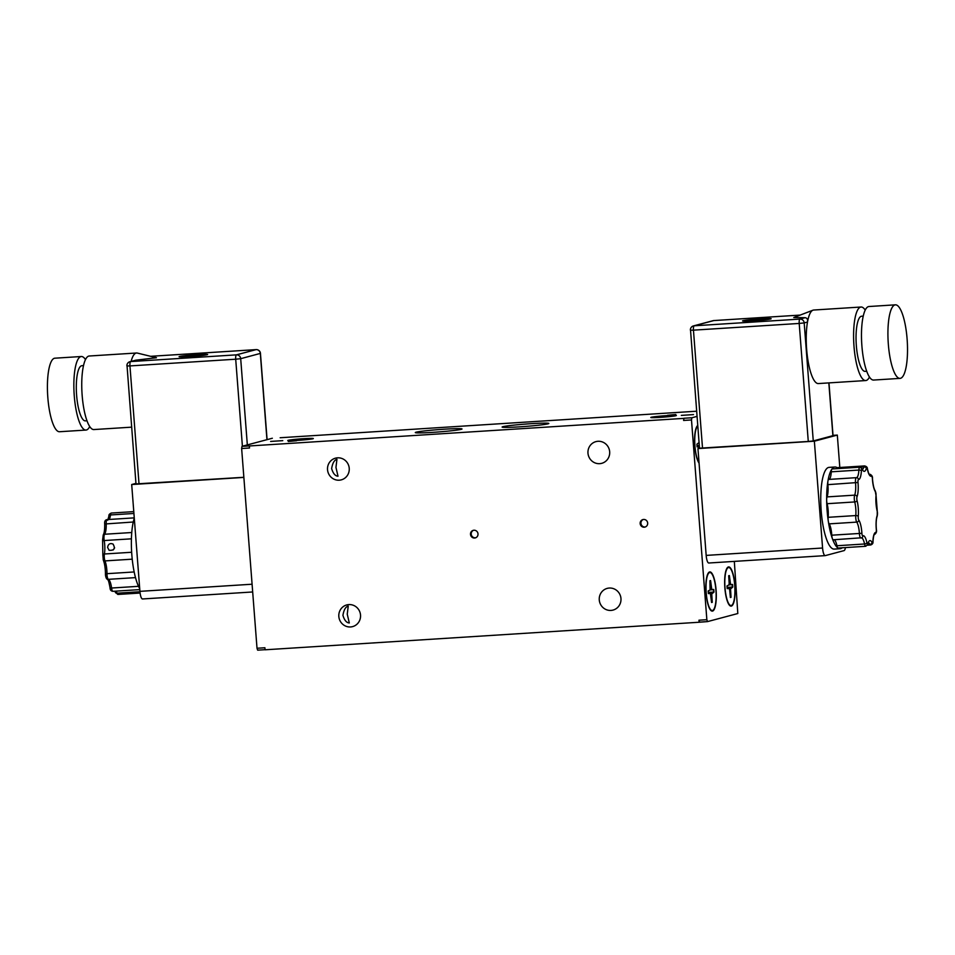 <?xml version="1.0" encoding="UTF-8"?>
<svg xmlns="http://www.w3.org/2000/svg" width="955" height="955" viewBox="0 0 955 955"><rect width="100%" height="100%" fill="white"/><g stroke="black" fill="none" stroke-linecap="round" stroke-linejoin="round"><path stroke-width="1.43" d="M272.33 438.25L242.009 446.319L241.639 448.504L257.014 648.254L257.659 650.164L265.048 649.687L257.659 650.164M305.397 438.643L311.963 438.632L299.643 440.171L305.397 438.643M312.918 438.751A12.833 0.645 -4.4 0 0 313.336 438.56A12.833 0.645 -4.4 0 0 300.491 438.894A12.833 0.645 -4.4 0 0 287.753 440.53A12.833 0.645 -4.4 0 0 299.011 440.291A12.833 0.645 -4.4 0 0 312.918 438.751M645.282 526.969A3.892 3.748 75.1 0 1 643.288 519.496M664.489 415.843L658.735 417.383L652.17 417.335L664.489 415.843L664.764 416.607M651.215 417.275A12.833 0.645 -4.4 0 0 650.797 417.478A12.833 0.645 -4.4 0 0 663.63 417.132A12.833 0.645 -4.4 0 0 676.379 415.509A12.833 0.645 -4.4 0 0 665.289 415.723A12.833 0.645 -4.4 0 0 651.215 417.275M644.231 527.208A3.892 3.748 75.1 0 1 642.93 519.568A3.892 3.748 75.1 0 1 647.55 522.361A3.892 3.748 75.1 0 1 644.231 527.208M475.602 537.749A3.892 3.748 75.1 0 1 473.608 530.264M478.001 533.857A3.892 3.748 75.1 0 1 470.624 535.063A3.892 3.748 75.1 0 1 473.25 530.347A3.892 3.748 75.1 0 1 478.001 533.857M502.891 426.694A23.421 1.17 175.6 0 1 528.437 423.865A23.421 1.17 175.6 0 1 548.827 423.459A23.421 1.17 175.6 0 1 525.56 426.419A23.421 1.17 175.6 0 1 502.115 427.052A23.421 1.17 175.6 0 1 502.891 426.694M416.082 432.197A23.421 1.17 175.6 0 1 441.628 429.38A23.421 1.17 175.6 0 1 462.017 428.974A23.421 1.17 175.6 0 1 438.751 431.935A23.421 1.17 175.6 0 1 415.294 432.567A23.421 1.17 175.6 0 1 416.082 432.197M347.25 614.184L349.303 622.97C346.498 622.791 344.373 620.237 342.929 615.342C343.848 609.839 345.615 606.759 348.229 606.091L347.25 614.184M335.957 467.425L338.01 476.211C335.205 476.032 333.08 473.477 331.636 468.583C332.555 463.08 334.322 460 336.936 459.331L335.957 467.425M338.822 616.429A11.257 10.863 75.1 0 1 360.166 612.955A11.257 10.863 75.1 0 1 352.574 626.623A11.257 10.863 75.1 0 1 338.822 616.429M587.97 453.148A11.257 10.863 75.1 0 1 609.314 449.662A11.257 10.863 75.1 0 1 601.722 463.33A11.257 10.863 75.1 0 1 587.97 453.148M327.529 469.669A11.257 10.863 75.1 0 1 348.873 466.195A11.257 10.863 75.1 0 1 341.281 479.864A11.257 10.863 75.1 0 1 327.529 469.669M599.263 599.907A11.257 10.863 75.1 0 1 620.607 596.421A11.257 10.863 75.1 0 1 613.014 610.09A11.257 10.863 75.1 0 1 599.263 599.907M734.323 561.397L737.809 613.528L707.512 621.61L706.855 619.7L691.492 419.949L691.85 417.765L697.043 416.38M699.645 622.099L698.965 620.201L699.12 622.242L707.488 621.598M683.601 420.451L683.959 418.266L683.601 420.451L691.492 419.949M727.053 568.07A19.04 4.93 -93.6 0 1 727.817 567.604A19.04 4.93 -93.6 0 1 728.068 567.568L728.665 567.533A19.04 4.93 -93.6 0 1 734.789 586.215A19.04 4.93 -93.6 0 1 731.076 605.53A19.04 4.93 -93.6 0 1 724.976 587.325A19.04 4.93 -93.6 0 1 728.414 567.568A19.04 4.93 -93.6 0 1 728.665 567.533M731.076 605.53L730.48 605.566A19.04 4.93 -93.6 0 1 729.417 605.195M728.367 566.96A19.649 5.097 -93.6 0 1 735.064 588.352A19.649 5.097 -93.6 0 1 729.704 605.506A19.649 5.097 -93.6 0 1 724.785 586.848A19.649 5.097 -93.6 0 1 727.304 567.724A19.649 5.097 -93.6 0 1 728.367 566.96M697.735 425.858A19.04 4.93 -93.6 0 1 697.771 425.846A19.04 4.93 -93.6 0 0 696.971 426.312M699.072 463.115A19.649 5.097 -93.6 0 1 694.655 444.051A19.649 5.097 -93.6 0 1 697.222 425.966A19.649 5.097 -93.6 0 1 697.735 425.476M708.264 573.072A19.04 4.93 -93.6 0 1 709.028 572.618A19.04 4.93 -93.6 0 1 709.29 572.57L709.875 572.534A19.04 4.93 -93.6 0 1 715.999 591.217A19.04 4.93 -93.6 0 1 712.287 610.532A19.04 4.93 -93.6 0 1 706.187 592.339A19.04 4.93 -93.6 0 1 709.625 572.582A19.04 4.93 -93.6 0 1 709.875 572.534M712.287 610.532L711.702 610.567A19.04 4.93 -93.6 0 1 710.627 610.197M709.577 571.961A19.649 5.097 -93.6 0 1 716.274 593.365A19.649 5.097 -93.6 0 1 710.914 610.508A19.649 5.097 -93.6 0 1 705.996 591.861A19.649 5.097 -93.6 0 1 708.514 572.725A19.649 5.097 -93.6 0 1 709.577 571.961M842.179 547.788A40.934 10.612 -93.6 0 1 840.149 548.719L834.228 549.089A40.934 10.612 -93.6 0 1 821.049 508.908A40.934 10.612 -93.6 0 1 829.036 467.377L834.957 467.007A40.934 10.612 -93.6 0 1 837.093 467.663M840.149 548.719A40.934 10.612 -93.6 0 1 837.881 547.955A40.934 10.612 -93.6 0 1 832.39 538.656A40.934 10.612 -93.6 0 1 828.283 521.096A40.934 10.612 -93.6 0 1 826.66 499.99A40.934 10.612 -93.6 0 1 827.949 480.998A40.934 10.612 -93.6 0 1 831.817 469.203A40.934 10.612 -93.6 0 1 834.957 467.007M134.285 518.195A40.934 10.612 86.4 0 0 134.13 518.696A40.934 10.612 86.4 0 0 131.587 534.991A40.934 10.612 86.4 0 0 131.909 555.846A40.934 10.612 86.4 0 0 135.001 575.674A40.934 10.612 86.4 0 0 139.705 588.602M107.605 547.442C108.118 544.087 109.921 542.953 113.012 544.04C115.603 548.528 114.302 550.617 109.097 550.283L107.605 547.442M114.624 547.812L113.144 549.996M699.024 462.447A19.04 4.93 -93.6 0 1 694.763 442.941A19.04 4.93 -93.6 0 1 697.783 426.085M709.947 581.332L710.592 580.592L711.773 589.51L710.257 589.748M728.737 576.319L729.369 575.579L730.563 584.508L729.047 584.746M727.209 588.578L727.006 585.94A10.982 2.841 86.4 0 0 727.197 588.59L729.178 588.543L727.209 588.495L729.178 588.543L729.656 589.892L730.372 597.472A10.982 2.841 86.4 0 0 731.041 597.293L730.288 596.636M727.101 587.349L732.748 587.11A10.982 2.841 86.4 0 0 732.545 584.46L728.868 584.961M726.994 585.94L728.904 584.949L729.166 583.41L728.701 575.769A10.982 2.841 86.4 0 1 729.369 575.579M732.545 584.46L730.563 584.508M732.748 587.11L729.644 589.701M731.041 597.293L730.587 589.653M708.419 593.592L708.216 590.942A10.982 2.841 86.4 0 0 708.407 593.592L710.401 593.556L711.582 602.474A10.982 2.841 86.4 0 0 712.251 602.295L711.499 601.65M708.312 592.351L713.958 592.112A10.982 2.841 86.4 0 0 713.755 589.474L710.09 589.975L709.911 580.771A10.982 2.841 86.4 0 1 710.592 580.592M708.204 590.954L710.114 589.951M713.755 589.474L711.773 589.51M713.958 592.112L710.854 594.714M712.251 602.295L711.797 594.655M697.126 446.833L696.923 444.182A10.982 2.841 86.4 0 0 697.114 446.833L699.418 447.25M697.019 445.591L699.275 445.519M696.911 444.194L699.06 442.583M836.293 468.69A12.284 3.187 86.4 0 0 836.317 468.642A4.62 1.194 -93.6 0 1 836.974 467.675L864.585 465.921A4.62 1.194 86.4 0 0 863.929 466.888A12.284 3.187 -93.6 0 1 862.532 469.347M828.856 479.41A12.284 3.187 86.4 0 0 831.256 471.818A4.62 1.194 -93.6 0 1 831.817 469.203A4.62 1.194 -93.6 0 1 832.175 468.953L859.798 467.198A4.62 1.194 86.4 0 0 858.879 470.063A12.284 3.187 -93.6 0 1 856.444 477.667M833.405 539.742A4.62 1.194 -93.6 0 1 833.261 539.79A4.62 1.194 -93.6 0 1 832.39 538.656A4.62 1.194 -93.6 0 1 831.769 535.194A12.284 3.187 86.4 0 0 829.131 523.865A4.62 1.194 -93.6 0 1 828.283 521.096A4.62 1.194 -93.6 0 1 828.152 517.312A12.284 3.187 86.4 0 0 827.102 503.703A4.62 1.194 -93.6 0 1 826.66 499.99A4.62 1.194 -93.6 0 1 827.054 496.898A12.284 3.187 86.4 0 0 827.889 484.651A4.62 1.194 -93.6 0 1 827.949 480.998A4.62 1.194 -93.6 0 1 828.749 479.422A4.62 1.194 -93.6 0 1 828.761 479.422L856.36 477.667A4.62 1.194 86.4 0 0 855.513 482.896A12.284 3.187 -93.6 0 1 854.677 495.144A4.62 1.194 86.4 0 0 854.725 501.948A12.284 3.187 -93.6 0 1 855.776 515.557A4.62 1.194 86.4 0 0 856.742 522.11A12.284 3.187 -93.6 0 1 859.393 533.439A4.62 1.194 86.4 0 0 860.885 538.035A4.62 1.194 86.4 0 0 861.028 537.999A2.041 1.958 61.8 0 0 862.807 535.839A14.325 3.713 -93.6 0 1 866.937 542.846A2.041 0.967 168.1 0 1 864.562 543.992A4.62 1.194 86.4 0 0 865.755 546.284L867.964 544.255L868.167 542.774M865.755 546.284L838.132 548.039A4.62 1.194 -93.6 0 1 837.881 547.955A4.62 1.194 -93.6 0 1 836.938 545.747A12.284 3.187 86.4 0 0 834.216 539.73M683.434 418.409L249.374 445.961L249.53 448.002L241.639 448.504M257.014 648.254L264.905 647.753L265.06 649.794L699.12 622.242M696.637 411.211L280.161 437.748M667.652 415.27L675.531 414.53L667.652 415.282M667.533 415.294L675.806 414.518L667.533 415.294M693.509 414.601L681.345 415.377L693.509 414.601M668.428 415.592L674.994 415.58L662.675 417.132L668.428 415.592M296.48 440.756L288.601 441.485L296.48 440.756M242.009 446.319L249.374 445.961M296.599 440.733L288.315 441.508L296.599 440.744M270.623 441.425L282.776 440.649L270.623 441.437M301.446 438.894L295.692 440.422L289.126 440.386L301.446 438.894L301.72 439.646M243.859 477.416L131.695 484.531L139.919 591.348A8.189 2.125 86.4 0 0 142.522 598.964A8.189 2.125 86.4 0 0 142.629 598.94M135.944 483.397L131.695 484.531M845.414 547.585A8.189 2.125 -93.6 0 1 844.089 550.605L825.299 555.607A8.189 2.125 -93.6 0 1 825.192 555.631A8.189 2.125 -93.6 0 1 822.577 548.015L814.364 441.198L837.32 435.086L839.815 467.496M699.621 448.146L697.95 448.587L706.175 555.404A8.189 2.125 86.4 0 0 708.777 563.008A8.189 2.125 86.4 0 0 708.885 562.996M833.011 435.361L837.32 435.086M697.95 448.587L814.364 441.198M690.537 330.132L699.49 448.205L808.276 441.461L813.266 440.935L833.035 435.635L828.976 382.895M900.052 378.383L873.622 380.054A36.839 9.55 -93.6 0 1 861.816 344.839A36.839 9.55 -93.6 0 1 868.465 306.603A36.839 9.55 -93.6 0 1 868.955 306.519L895.384 304.836A36.839 9.55 -93.6 0 1 907.25 341.007A36.839 9.55 -93.6 0 1 900.052 378.383A36.839 9.55 -93.6 0 1 888.257 343.167A36.839 9.55 -93.6 0 1 894.895 304.92A36.839 9.55 -93.6 0 1 895.384 304.836M866.734 371.268L865.146 371.364A27.635 7.163 -93.6 0 1 856.289 344.958A27.635 7.163 -93.6 0 1 861.279 316.272A27.635 7.163 -93.6 0 1 861.637 316.212L863.236 316.117M745.461 321.119L768.321 319.352M743.05 320.701A14.325 0.716 175.6 0 1 758.676 318.982A14.325 0.716 175.6 0 1 771.151 318.731A14.325 0.716 175.6 0 1 756.921 320.546A14.325 0.716 175.6 0 1 742.572 320.928A14.325 0.716 175.6 0 1 743.05 320.701M865.218 310.077A36.839 9.55 86.4 0 0 861.052 307.021A36.839 9.55 86.4 0 0 860.574 307.104A36.839 9.55 86.4 0 0 853.925 345.34A36.839 9.55 86.4 0 0 865.731 380.556A36.839 9.55 86.4 0 0 869.468 377.01M861.052 307.021L813.708 310.029A36.839 9.55 86.4 0 0 813.218 310.112A36.839 9.55 86.4 0 0 812.944 310.196A36.839 9.55 86.4 0 0 807.5 322.026C807.894 319.459 807.106 318.015 805.137 317.693L799.932 319.089A4.095 1.062 86.4 0 0 799.204 323.447L804.194 322.909A4.095 3.951 -104.9 0 0 799.932 319.089L694.178 325.798A4.095 3.951 -104.9 0 0 693.437 325.918A4.095 4.095 0 0 0 690.405 330.191L693.449 330.155A4.095 1.062 -93.6 0 1 693.736 326.359A4.095 1.062 -93.6 0 1 694.178 325.798L713.803 320.57A4.095 1.062 -93.6 0 1 713.851 320.558A4.095 1.062 -93.6 0 1 713.91 320.558M812.944 310.196L793.772 317.538L805.137 317.693M865.731 380.556L818.375 383.564A36.839 9.55 -93.6 0 1 808.216 361.933A36.839 9.55 -93.6 0 1 807.5 322.026L804.194 322.909L813.266 440.935M713.063 320.689A4.095 3.951 75.1 0 1 713.803 320.57L800.159 315.09L713.851 320.558A4.095 4.095 0 0 0 713.063 320.689L693.437 325.918M136.123 483.91L243.859 477.285M85.472 359.569A36.839 9.55 86.4 0 0 81.318 356.513A36.839 9.55 86.4 0 0 80.829 356.597A36.839 9.55 86.4 0 0 74.192 394.845A36.839 9.55 86.4 0 0 85.986 430.06A36.839 9.55 86.4 0 0 89.722 426.503M83.491 365.61L81.903 365.705A27.635 7.163 86.4 0 0 81.533 365.765A27.635 7.163 86.4 0 0 76.555 394.451A27.635 7.163 86.4 0 0 85.401 420.869L86.989 420.761M81.318 356.513L54.877 358.197A36.839 9.55 86.4 0 0 54.387 358.268A36.839 9.55 86.4 0 0 47.75 396.516A36.839 9.55 86.4 0 0 59.544 431.732L85.986 430.06M181.975 356.884L204.824 355.129M207.175 354.723A14.325 0.716 175.6 0 1 191.549 356.442A14.325 0.716 175.6 0 1 179.086 356.693A14.325 0.716 175.6 0 1 193.316 354.89A14.325 0.716 175.6 0 1 207.653 354.496A14.325 0.716 175.6 0 1 207.175 354.723M131.623 427.16L93.877 429.559A36.839 9.55 -93.6 0 1 82.082 394.343A36.839 9.55 -93.6 0 1 88.719 356.096A36.839 9.55 -93.6 0 1 89.209 356.012L136.565 353.004A36.839 9.55 -93.6 0 1 137.341 353.075L156.453 357.731L135.885 360.178L129.94 361.694A4.095 4.095 0 0 0 126.908 365.956L129.952 365.92A4.095 1.062 -93.6 0 1 130.68 361.563A4.095 3.951 -104.9 0 0 129.94 361.694M131.145 361.372A36.839 9.55 -93.6 0 1 136.076 353.087A36.839 9.55 -93.6 0 1 136.565 353.004M247.333 444.899L240.696 358.686A4.095 3.951 -104.9 0 0 236.434 354.854A4.095 1.062 86.4 0 0 235.706 359.211L240.696 358.686L260.452 353.386A4.095 4.095 0 0 0 256.107 349.614A4.095 1.062 86.4 0 0 256.059 349.626A4.095 3.951 75.1 0 1 260.321 353.457L266.946 439.67M256.179 349.626A4.095 1.062 86.4 0 0 256.107 349.614L150.627 356.311L256.059 349.626L236.434 354.854L130.68 361.563L135.885 360.178M127.051 365.896L135.992 483.982M706.855 619.7L698.965 620.201M691.85 417.765L683.959 418.266M861.553 537.892A12.284 3.187 -93.6 0 1 864.562 543.992L836.938 545.747M866.937 542.846A2.567 0.669 86.4 0 0 867.964 543.586A14.325 3.713 -93.6 0 1 872.034 542.5A2.567 0.669 86.4 0 0 872.906 541.246A14.325 3.713 -93.6 0 1 875.819 532.377A2.567 0.669 86.4 0 0 876.308 529.464A14.325 3.713 -93.6 0 1 877.275 515.175A2.567 0.669 86.4 0 0 877.251 511.391A14.325 3.713 -93.6 0 1 876.022 495.514A2.567 0.669 86.4 0 0 875.484 491.861A14.325 3.713 -93.6 0 1 872.393 478.658A2.567 0.669 86.4 0 0 871.485 476.115A14.325 3.713 -93.6 0 1 867.355 469.12A2.567 0.669 86.4 0 0 866.328 468.38A14.325 3.713 -93.6 0 1 862.27 469.454A2.567 0.669 86.4 0 0 861.386 470.708A14.325 3.713 -93.6 0 1 858.473 479.589A2.567 0.669 86.4 0 0 857.996 482.49A14.325 3.713 -93.6 0 1 857.017 496.779A2.567 0.669 86.4 0 0 857.053 500.575A14.325 3.713 -93.6 0 1 858.27 516.452A2.567 0.669 86.4 0 0 858.808 520.105A14.325 3.713 -93.6 0 1 861.899 533.308L831.769 535.194M858.808 520.105A2.041 1.815 145.3 0 1 856.742 522.11L829.131 523.865M866.328 468.38A2.041 1.588 -164.5 0 0 863.929 466.888L836.317 468.642M867.355 469.12A2.041 0.967 -11.9 0 0 867.391 468.821A2.041 0.967 -11.9 0 0 867.2 468.523M869.659 474.229A4.62 1.194 86.4 0 0 869.468 474.181A4.62 1.194 86.4 0 0 869.325 474.217A12.284 3.187 -93.6 0 1 869.301 474.229L869.468 474.181C871.724 474.886 872.727 476.378 872.464 478.658L872.393 478.658M871.485 476.115A2.041 1.958 -118.2 0 0 869.325 474.217L869.289 474.217M875.484 491.861A2.041 1.815 -34.7 0 0 875.198 490.822L876.093 495.824A2.041 1.015 5.2 0 1 875.974 496.111M876.022 495.514A2.041 1.015 5.2 0 1 876.093 495.824L877.251 510.997A2.041 1.182 -14.6 0 0 877.072 510.674M109.133 519.46A12.284 3.187 86.4 0 0 110.482 514.96A4.62 1.194 -93.6 0 1 111.317 513.05C109.431 513.909 108.643 514.852 108.954 515.891A2.041 1.182 7.3 0 1 110.482 514.96L133.927 513.468M109.013 516.285A2.041 1.182 7.3 0 1 108.954 515.891L107.736 520.236M105.539 574.289L106.972 573.68A12.284 3.187 86.4 0 0 104.966 560.907A4.62 1.194 -93.6 0 1 104.393 553.995A12.284 3.187 86.4 0 0 104.191 540.554A4.62 1.194 -93.6 0 1 104.561 534.251A12.284 3.187 86.4 0 0 106.208 523.734A4.62 1.194 -93.6 0 1 107.127 519.592C105.157 519.926 104.346 521.406 104.704 524.009L133.258 522.015M103.212 559.367A2.041 1.588 -22.8 0 0 104.966 560.907L132.22 559.176M110.1 587.576L111.592 588.029A12.284 3.187 86.4 0 0 108.345 579.339A4.62 1.194 -93.6 0 1 106.972 573.68L134.166 571.961M102.889 555.524A2.041 1.385 10.6 0 1 102.853 555.022L103.295 560.036C104.668 563.546 105.384 568.249 105.468 574.158C105.289 574.659 106.029 579.458 107.545 579.219A2.041 1.958 -69.1 0 0 108.345 579.339L135.503 577.62M140.087 593.043L117.954 594.452L115.376 592.351A2.041 1.409 -18.5 0 0 117.035 593.186A12.284 3.187 86.4 0 0 116.14 591.121M732.139 584.508A10.493 2.722 -93.6 0 1 732.342 587.17M713.349 589.522A10.493 2.722 -93.6 0 1 713.552 592.172M139.776 589.617L112.953 591.324A4.62 1.194 -93.6 0 1 111.592 588.029L138.523 586.322M102.651 539.838A2.041 0.776 -10 0 0 102.603 540.064L102.853 555.022A2.041 1.385 10.6 0 1 104.393 553.995L131.647 552.265M131.766 532.52L104.561 534.251A2.041 1.898 39.1 0 0 103.247 534.907L102.603 540.064A2.041 0.776 -10 0 0 104.191 540.554L131.42 538.823M104.775 524.068L104.704 524.009C104.764 529.631 104.286 533.26 103.247 534.907M117.954 594.452A4.62 1.194 -93.6 0 1 117.035 593.186L139.943 591.73M861.899 533.308A2.567 0.669 86.4 0 0 862.807 535.839M877.251 511.391A2.041 1.182 -14.6 0 0 877.251 510.997L877.215 516.046A2.041 1.731 21.3 0 0 877.275 515.175M862.27 469.454A2.041 1.695 -27.1 0 0 862.114 468.654L859.798 467.198M861.386 470.708A2.041 0.776 -177.3 0 0 858.879 470.063L831.256 471.818M858.473 479.589A2.041 1.982 -90.4 0 0 856.384 477.667A4.62 1.194 86.4 0 0 856.36 477.667L828.761 479.422M857.996 482.49L827.889 484.651M857.017 496.779A2.041 1.731 -158.7 0 0 854.677 495.144L827.054 496.898M857.053 500.575A2.041 1.182 165.4 0 1 854.725 501.948L827.102 503.703M858.27 516.452A2.041 1.015 -174.8 0 0 855.776 515.557L828.152 517.312M867.964 543.586A2.041 1.588 15.5 0 1 867.964 544.255M868.513 542.822A12.284 3.187 -93.6 0 1 869.898 544.398A4.62 1.194 86.4 0 0 870.554 545.007C872.428 544.41 873.24 543.24 872.977 541.473A2.041 0.776 2.7 0 1 872.87 541.712M872.034 542.5A2.041 1.695 152.9 0 1 869.898 544.398L867.88 544.529M872.906 541.246A2.041 0.776 2.7 0 1 872.977 541.473C873.789 533.212 874.207 535.433 874.434 534.358L873.921 534.549M875.819 532.377A2.041 1.982 89.6 0 1 874.35 534.478M730.838 588.101L727.149 588.005M730.086 583.159L729.154 583.23M712.048 593.115L708.359 593.019M711.296 588.161L710.365 588.232M699.347 446.319L697.078 446.26M252.084 584.221L139.919 591.348M822.577 548.015L706.175 555.404M828.833 382.907L832.891 435.707M702.522 448.17L693.449 330.155L799.204 323.447L808.276 441.461M139.024 483.946L129.952 365.92L235.706 359.211L242.403 446.212M699.621 622.111L707.512 621.61M864.585 465.921C866.555 466.398 867.486 467.365 867.391 468.821L868.955 474.325M112.953 591.324C111.043 591.121 110.064 589.915 110.04 587.719C108.011 577.286 108.13 581.118 107.438 579.16M115.376 592.351L114.934 591.193M134.261 517.873L107.127 519.592M133.784 511.617L111.317 513.05M875.198 490.822C873.885 488.793 872.977 484.746 872.464 478.658M862.186 469.442L862.114 468.654M833.261 539.79L861.804 537.772M873.98 534.549C876.141 533.702 876.941 531.983 876.368 529.404C875.914 523.376 876.201 518.923 877.215 516.046M867.558 545.198L870.554 545.007M252.681 591.969L142.522 598.964M708.777 563.008L825.192 555.631M267.09 439.634L260.452 353.386"/></g></svg>
